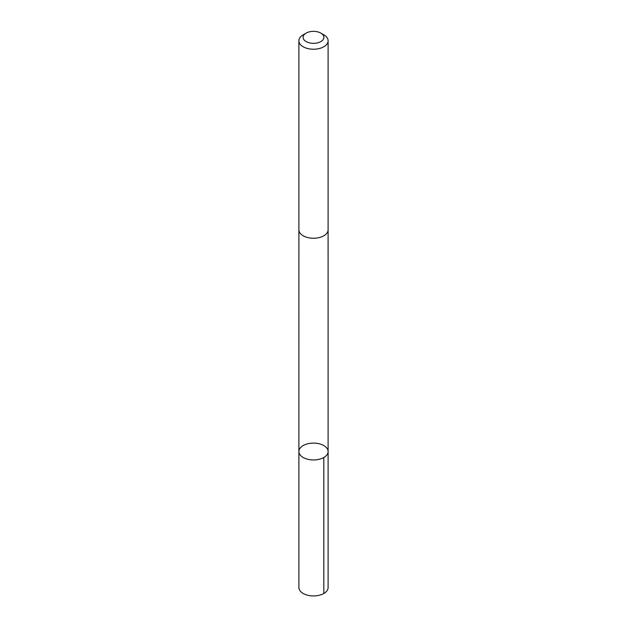 <?xml version="1.0" encoding="UTF-8"?>
<svg xmlns="http://www.w3.org/2000/svg" width="627" height="627" viewBox="0 0 627 627"><rect width="100%" height="100%" fill="white"/><g stroke="black" fill="none" stroke-linecap="round" stroke-linejoin="round"><path stroke-width="0.94" d="M300.835 447.325A14.609 8.433 180 0 1 317.27 443.383A14.609 8.433 180 0 1 328.109 451.526A14.609 8.433 180 0 1 313.5 459.959A14.609 8.433 180 0 1 298.891 451.526A14.609 8.433 180 0 1 300.835 447.325M298.891 587.499A14.609 8.433 0 0 0 309.73 595.65A14.609 8.433 0 0 0 326.165 591.708A14.609 8.433 0 0 0 328.109 587.499L328.109 451.526A14.609 8.433 180 0 1 313.5 459.959A14.609 8.433 180 0 1 298.891 451.526L298.891 587.499M306.148 33.106L303.17 34.83A14.609 8.433 0 0 0 298.891 40.794L298.891 229.803A14.609 8.433 0 0 0 309.73 237.954A14.609 8.433 0 0 0 326.165 234.012A14.609 8.433 0 0 0 328.109 229.803L328.109 40.794A14.609 8.433 0 0 0 323.83 34.83L320.852 33.106A10.393 5.996 0 0 0 306.148 33.106A10.393 5.996 0 0 0 307.183 42.111A10.393 5.996 0 0 0 322.505 40.34A10.393 5.996 0 0 0 320.852 33.106M298.891 40.794A14.609 8.433 0 0 0 309.73 48.945A14.609 8.433 0 0 0 326.165 44.995A14.609 8.433 0 0 0 328.109 40.794M323.83 457.491L323.83 593.463M298.899 230.023L298.891 451.526M328.101 230.023L328.109 451.526"/></g></svg>
